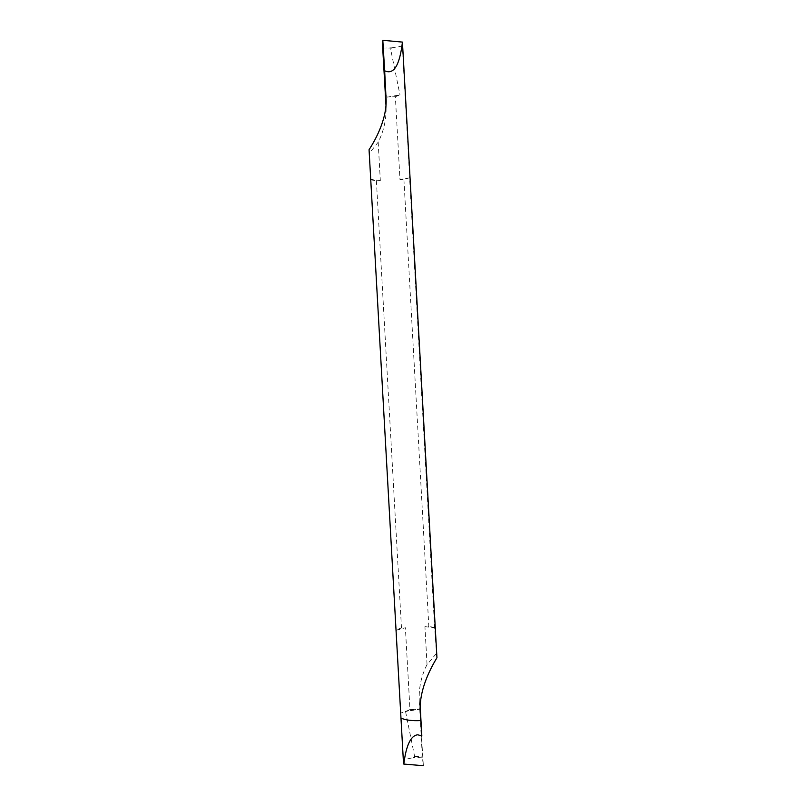 <?xml version="1.0" encoding="UTF-8"?>
<svg xmlns="http://www.w3.org/2000/svg" width="806" height="806" viewBox="0 0 806 806"><rect width="100%" height="100%" fill="white"/><g stroke="black" fill="none" stroke-linecap="round" stroke-linejoin="round"><path stroke-width="0.6" stroke-dasharray="4.03 3.02" d="M419.745 709.179L420.984 720.574L419.714 708.978L407.453 710.68L405.559 711.547L419.745 709.179L419.281 700.948L420.5 712.051M405.559 711.547L414.637 756.542L413.468 757.62L403.353 759.746L400.733 713.119L400.975 718.035L400.733 713.119L407.453 710.68L400.733 713.119L396.089 630.373L405.378 627.743L409.962 709.542L417.901 709.068M420.984 720.574L419.714 708.978L423.362 765.7L422.354 757.166L413.468 757.62M403.544 763.927L403.353 759.746M385.51 97.022L395.363 96.74L399.988 179.627L403.907 179.426L409.589 177.753L434.625 627.562L436.943 657.777M409.589 177.753L399.988 179.627M402.688 42.234L402.345 46.043L409.65 177.29M369.057 149.694L369.299 153.331L378.175 142.199C383.354 132.003 385.993 121.162 386.094 109.687L385.933 104.609M403.907 179.426L428.822 626.353L424.923 626.584L434.736 628.076M436.167 653.767L427.039 664.577L424.923 626.584M427.039 664.577C421.226 676.033 418.636 688.153 419.281 700.948M378.175 142.199L380.331 180.675L376.402 180.876L401.479 627.975L405.378 627.743M380.331 180.675L370.76 179.345L369.299 153.331M401.479 627.975L396.058 629.859L370.76 179.345M396.058 629.859L396.089 630.373M409.962 709.542L407.453 710.68L417.861 709.29M434.625 627.562L428.822 626.353M395.363 96.74L399.957 94.866L387.364 97.153M382.709 48.098L391.797 47.826L390.578 48.884L399.957 94.866M391.797 47.826L402.345 46.043M387.404 96.922L385.52 97.204M370.79 179.798L376.402 180.876M419.714 708.978L422.354 757.166M414.637 756.542L422.294 756.149M385.983 105.385L385.983 103.883M390.578 48.884L382.759 49.116M386.094 109.687L386.134 99.581"/><path stroke-width="1.21" d="M403.544 763.927L369.057 149.694C377.279 137.191 386.779 117.364 386.124 99.581L384.653 70.767C393.741 75.059 399.665 65.498 402.436 42.093L436.943 657.777C428.409 671.73 418.586 693.14 420.5 712.051L421.84 736.009L417.8 734.78C410.818 735.465 406.153 745.228 403.816 764.068L403.544 763.927M420.984 720.574C411.977 720.997 405.307 720.151 400.975 718.035C405.307 720.151 411.977 720.997 420.984 720.574L421.84 736.009M403.816 764.068L423.362 765.7M385.933 104.609L382.709 48.098L382.81 40.3L384.653 70.767M402.436 42.093L382.81 40.3M385.983 103.883L386.014 95.118"/></g></svg>
